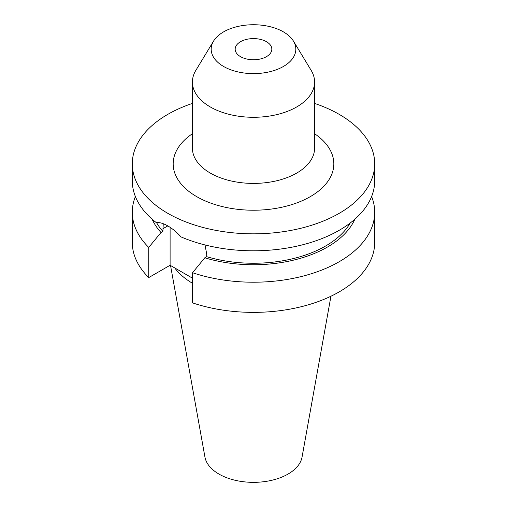 <?xml version="1.0" encoding="UTF-8"?>
<svg xmlns="http://www.w3.org/2000/svg" width="507" height="507" viewBox="0 0 507 507"><rect width="100%" height="100%" fill="white"/><g stroke="black" fill="none" stroke-linecap="round" stroke-linejoin="round"><path stroke-width="0.76" d="M350.255 222.972A101.97 58.869 180 0 1 206.704 256.688L206.704 254.02L205.018 244.957M314.587 103.409A121.211 69.979 180 0 1 339.208 114.367A121.211 69.979 180 0 1 374.711 163.85L374.711 180.815A121.211 69.979 180 0 1 307.85 243.366A121.211 69.979 180 0 1 181.031 236.908C176.74 232.193 172.329 228.524 167.792 225.9C163.317 223.321 159.502 222.237 156.34 222.655A121.211 69.979 180 0 1 132.289 180.815L132.289 163.85A121.211 69.979 180 0 1 192.413 103.409M240.54 56.657A18.328 10.577 180 0 1 235.172 49.173A18.328 10.577 180 0 1 246.484 39.4A18.328 10.577 180 0 1 266.46 41.694A18.328 10.577 180 0 1 271.828 49.173A18.328 10.577 180 0 1 260.516 58.945A18.328 10.577 180 0 1 240.54 56.657M293.458 41.118L311.171 70.391A61.087 35.268 180 0 1 314.587 82.02A61.087 35.268 180 0 1 276.879 114.601A61.087 35.268 180 0 1 210.304 106.958A61.087 35.268 180 0 1 192.413 82.02A61.087 35.268 180 0 1 195.829 70.391L213.542 41.118A42.328 24.437 180 0 1 283.432 31.89A42.328 24.437 180 0 1 293.458 41.118A42.328 24.437 180 0 1 276.011 69.871A42.328 24.437 180 0 1 223.568 66.455A42.328 24.437 180 0 1 213.542 41.118M330.938 296.234L302.058 457.061A48.818 28.189 180 0 1 269.832 480.718A48.818 28.189 180 0 1 218.98 474.089A48.818 28.189 180 0 1 204.942 457.061L170.542 265.503M374.711 163.85A121.211 69.979 180 0 1 299.884 228.505A121.211 69.979 180 0 1 167.792 213.333A121.211 69.979 180 0 1 132.289 163.85M163.248 223.714L162.899 231.395A101.97 58.869 180 0 1 156.555 222.63M354.849 219.201A104.55 60.358 180 0 1 204.796 257.79L206.704 256.688M162.899 231.395L160.992 232.498A104.55 60.358 180 0 1 152.151 219.201M371.618 196.526A121.211 69.979 180 0 1 374.711 212.237A121.211 69.979 180 0 1 313.928 272.899A121.211 69.979 180 0 1 192.54 272.722L204.796 257.79M160.992 232.498L148.735 247.429A121.211 69.979 180 0 1 132.289 212.237A121.211 69.979 180 0 1 135.382 196.526M374.711 212.237L374.711 242.397A121.211 69.979 180 0 1 313.928 303.059A121.211 69.979 180 0 1 192.54 302.882L192.54 272.722M148.735 247.429L148.735 277.589A121.211 69.979 180 0 1 132.289 242.397L132.289 212.237M192.54 278.204L170.105 265.256L148.735 277.589M192.54 283.312A85.518 49.375 180 0 1 174.75 267.937M170.105 227.339L170.105 265.256M192.413 82.02L192.413 148.139A61.087 35.268 0 0 0 210.304 173.077A61.087 35.268 0 0 0 276.879 180.726A61.087 35.268 0 0 0 314.587 148.139L314.587 82.02M314.587 133.734A80.328 46.378 180 0 1 308.022 197.907A80.328 46.378 180 0 1 196.703 196.64A80.328 46.378 180 0 1 192.413 133.734M162.899 228.727L167.792 225.9"/></g></svg>

